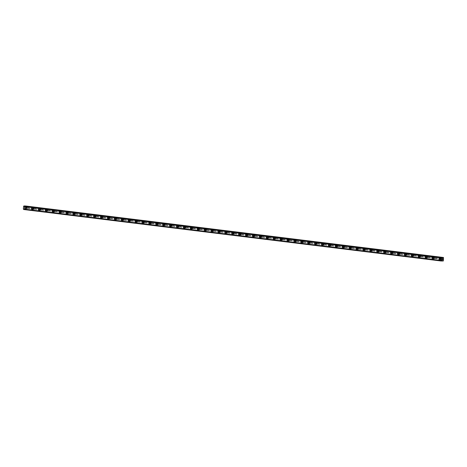 <?xml version="1.0" encoding="UTF-8"?>
<svg xmlns="http://www.w3.org/2000/svg" width="467" height="467" viewBox="0 0 467 467"><rect width="100%" height="100%" fill="white"/><g stroke="black" fill="none" stroke-linecap="round" stroke-linejoin="round"><path stroke-width="0.35" stroke-dasharray="2.33 1.75" d="M27.174 207.593L27.074 207.669A0.543 0.403 -89.3 0 0 27.039 208.159L27.127 208.247A0.543 0.403 -89.3 0 0 27.769 208.323L27.757 208.247A0.543 0.403 -89.3 0 0 27.792 207.757L27.816 207.669A0.543 0.403 -89.3 0 0 27.174 207.593L25.767 207.418L25.714 205.959M26.07 208.486A0.543 0.403 -89.3 0 0 26.117 207.395A0.543 0.403 -89.3 0 0 26.07 208.486M25.183 207.074L25.183 207.074A0.858 0.636 90.7 0 1 25.16 208.784L25.16 208.784M34.079 208.445L33.98 208.521A0.543 0.403 -89.3 0 0 33.945 209.012L34.033 209.099A0.543 0.403 -89.3 0 0 34.675 209.175L34.663 209.099A0.543 0.403 -89.3 0 0 34.698 208.609L34.721 208.521A0.543 0.403 -89.3 0 0 34.079 208.445L27.816 207.669M32.976 209.339A0.543 0.403 -89.3 0 0 33.023 208.247A0.543 0.403 -89.3 0 0 32.976 209.339M32.089 207.926L32.089 207.926A0.858 0.636 90.7 0 1 32.065 209.636L32.065 209.636M40.985 209.298L40.886 209.374A0.543 0.403 -89.3 0 0 40.851 209.864L40.933 209.952A0.543 0.403 -89.3 0 0 41.581 210.027L41.569 209.952A0.543 0.403 -89.3 0 0 41.604 209.461L41.627 209.374A0.543 0.403 -89.3 0 0 40.985 209.298L34.721 208.521M39.882 210.191A0.543 0.403 -89.3 0 0 39.928 209.099A0.543 0.403 -89.3 0 0 39.882 210.191M38.994 208.778L38.994 208.778A0.858 0.636 90.7 0 1 38.971 210.489L38.971 210.489M47.891 210.144L47.792 210.226A0.543 0.403 -89.3 0 0 47.757 210.716L47.838 210.798A0.543 0.403 -89.3 0 0 48.486 210.88L48.475 210.804A0.543 0.403 -89.3 0 0 48.51 210.313L48.533 210.226A0.543 0.403 -89.3 0 0 47.891 210.144L41.627 209.374M46.788 211.037A0.543 0.403 -89.3 0 0 46.834 209.952A0.543 0.403 -89.3 0 0 46.788 211.037M45.9 209.63L45.9 209.63A0.858 0.636 90.7 0 1 45.877 211.341L45.877 211.341M54.797 210.996L54.697 211.072A0.543 0.403 -89.3 0 0 54.662 211.569L54.744 211.65A0.543 0.403 -89.3 0 0 55.392 211.732L55.38 211.656A0.543 0.403 -89.3 0 0 55.415 211.166L55.439 211.078A0.543 0.403 -89.3 0 0 54.797 210.996L48.533 210.226M53.693 211.89A0.543 0.403 -89.3 0 0 53.74 210.804A0.543 0.403 -89.3 0 0 53.693 211.89M52.806 210.477L52.806 210.477A0.858 0.636 90.7 0 1 52.783 212.193L52.783 212.193M61.702 211.849L61.603 211.925A0.543 0.403 -89.3 0 0 61.568 212.415L61.65 212.503A0.543 0.403 -89.3 0 0 62.298 212.584L62.286 212.508A0.543 0.403 -89.3 0 0 62.321 212.018L62.344 211.93A0.543 0.403 -89.3 0 0 61.702 211.849L55.439 211.078M60.599 212.742A0.543 0.403 -89.3 0 0 60.646 211.656A0.543 0.403 -89.3 0 0 60.599 212.742M59.712 211.329L59.712 211.329A0.858 0.636 90.7 0 1 59.688 213.045L59.688 213.045M68.608 212.701L68.509 212.777A0.543 0.403 -89.3 0 0 68.474 213.267L68.556 213.355A0.543 0.403 -89.3 0 0 69.204 213.437L69.192 213.361A0.543 0.403 -89.3 0 0 69.227 212.864L69.25 212.783A0.543 0.403 -89.3 0 0 68.608 212.701L62.344 211.93M67.505 213.594A0.543 0.403 -89.3 0 0 67.552 212.508A0.543 0.403 -89.3 0 0 67.505 213.594M66.618 212.181L66.618 212.181A0.858 0.636 90.7 0 1 66.594 213.898L66.594 213.898M75.514 213.553L75.415 213.629A0.543 0.403 -89.3 0 0 75.38 214.12L75.461 214.207A0.543 0.403 -89.3 0 0 76.109 214.289L76.098 214.207A0.543 0.403 -89.3 0 0 76.133 213.717L76.156 213.635A0.543 0.403 -89.3 0 0 75.514 213.553L69.25 212.783M74.411 214.446A0.543 0.403 -89.3 0 0 74.457 213.361A0.543 0.403 -89.3 0 0 74.411 214.446M73.523 213.034L73.523 213.034A0.858 0.636 90.7 0 1 73.5 214.75L73.5 214.75M82.42 214.406L82.32 214.481A0.543 0.403 -89.3 0 0 82.285 214.972L82.367 215.059A0.543 0.403 -89.3 0 0 83.015 215.141L83.003 215.059A0.543 0.403 -89.3 0 0 83.038 214.569L83.062 214.487A0.543 0.403 -89.3 0 0 82.42 214.406L76.156 213.635M81.316 215.299A0.543 0.403 -89.3 0 0 81.363 214.213A0.543 0.403 -89.3 0 0 81.316 215.299M80.429 213.886L80.429 213.886A0.858 0.636 90.7 0 1 80.406 215.602L80.406 215.602M89.325 215.258L89.226 215.334A0.543 0.403 -89.3 0 0 89.191 215.824L89.273 215.912A0.543 0.403 -89.3 0 0 89.921 215.993L89.909 215.912A0.543 0.403 -89.3 0 0 89.944 215.421L89.968 215.34A0.543 0.403 -89.3 0 0 89.325 215.258L83.062 214.487M88.222 216.151A0.543 0.403 -89.3 0 0 88.269 215.059A0.543 0.403 -89.3 0 0 88.222 216.151M87.335 214.738L87.335 214.738A0.858 0.636 90.7 0 1 87.311 216.454L87.311 216.454M96.231 216.11L96.132 216.186A0.543 0.403 -89.3 0 0 96.097 216.676L96.179 216.764A0.543 0.403 -89.3 0 0 96.827 216.846L96.815 216.764A0.543 0.403 -89.3 0 0 96.85 216.274L96.873 216.192A0.543 0.403 -89.3 0 0 96.231 216.11L89.968 215.34M95.128 217.003A0.543 0.403 -89.3 0 0 95.175 215.912A0.543 0.403 -89.3 0 0 95.128 217.003M94.241 215.591L94.241 215.591A0.858 0.636 90.7 0 1 94.217 217.307L94.217 217.307M103.137 216.962L103.038 217.038A0.543 0.403 -89.3 0 0 102.997 217.529L103.084 217.616A0.543 0.403 -89.3 0 0 103.732 217.692L103.721 217.616A0.543 0.403 -89.3 0 0 103.756 217.126L103.779 217.038A0.543 0.403 -89.3 0 0 103.137 216.962L96.873 216.192M102.034 217.855A0.543 0.403 -89.3 0 0 102.08 216.764A0.543 0.403 -89.3 0 0 102.034 217.855M101.146 216.443L101.146 216.443A0.858 0.636 90.7 0 1 101.123 218.159L101.123 218.159M110.043 217.815L109.943 217.891A0.543 0.403 -89.3 0 0 109.903 218.381L109.99 218.468A0.543 0.403 -89.3 0 0 110.638 218.544L110.626 218.468A0.543 0.403 -89.3 0 0 110.661 217.978L110.685 217.891A0.543 0.403 -89.3 0 0 110.043 217.815L103.779 217.038M108.939 218.708A0.543 0.403 -89.3 0 0 108.986 217.616A0.543 0.403 -89.3 0 0 108.939 218.708M108.052 217.295L108.052 217.295A0.858 0.636 90.7 0 1 108.029 219.011L108.029 219.011M116.948 218.667L116.849 218.743A0.543 0.403 -89.3 0 0 116.808 219.233L116.896 219.321A0.543 0.403 -89.3 0 0 117.544 219.397L117.532 219.321A0.543 0.403 -89.3 0 0 117.567 218.83L117.591 218.743A0.543 0.403 -89.3 0 0 116.948 218.667L110.685 217.891M115.845 219.56A0.543 0.403 -89.3 0 0 115.892 218.468A0.543 0.403 -89.3 0 0 115.845 219.56M114.958 218.147L114.958 218.147A0.858 0.636 90.7 0 1 114.935 219.858L114.935 219.858M123.854 219.519L123.755 219.595A0.543 0.403 -89.3 0 0 123.714 220.085L123.802 220.173A0.543 0.403 -89.3 0 0 124.45 220.249L124.438 220.173A0.543 0.403 -89.3 0 0 124.473 219.683L124.496 219.595A0.543 0.403 -89.3 0 0 123.854 219.519L117.591 218.743M122.751 220.412A0.543 0.403 -89.3 0 0 122.798 219.321A0.543 0.403 -89.3 0 0 122.751 220.412M121.864 219L121.864 219A0.858 0.636 90.7 0 1 121.84 220.71L121.84 220.71M130.76 220.371L130.661 220.447A0.543 0.403 -89.3 0 0 130.62 220.938L130.707 221.025A0.543 0.403 -89.3 0 0 131.35 221.101L131.344 221.025A0.543 0.403 -89.3 0 0 131.379 220.535L131.402 220.447A0.543 0.403 -89.3 0 0 130.76 220.371L124.496 219.595M129.657 221.265A0.543 0.403 -89.3 0 0 129.703 220.173A0.543 0.403 -89.3 0 0 129.657 221.265M128.769 219.852L128.769 219.852A0.858 0.636 90.7 0 1 128.746 221.562L128.746 221.562M137.66 221.218L137.567 221.3A0.543 0.403 -89.3 0 0 137.526 221.79L137.613 221.878A0.543 0.403 -89.3 0 0 138.255 221.953L138.25 221.878A0.543 0.403 -89.3 0 0 138.285 221.387L138.308 221.3A0.543 0.403 -89.3 0 0 137.66 221.218L131.402 220.447M136.562 222.111A0.543 0.403 -89.3 0 0 136.609 221.025A0.543 0.403 -89.3 0 0 136.562 222.111M135.675 220.704L135.675 220.704A0.858 0.636 90.7 0 1 135.652 222.415L135.652 222.415M144.566 222.07L144.472 222.146A0.543 0.403 -89.3 0 0 144.431 222.642L144.519 222.724A0.543 0.403 -89.3 0 0 145.161 222.806L145.155 222.73A0.543 0.403 -89.3 0 0 145.19 222.239L145.214 222.152A0.543 0.403 -89.3 0 0 144.566 222.07L138.308 221.3M143.468 222.963A0.543 0.403 -89.3 0 0 143.515 221.878A0.543 0.403 -89.3 0 0 143.468 222.963M142.581 221.551L142.575 221.551A0.858 0.636 90.7 0 1 142.558 223.267L142.558 223.267M151.471 222.922L151.378 222.998A0.543 0.403 -89.3 0 0 151.337 223.489L151.425 223.576A0.543 0.403 -89.3 0 0 152.067 223.658L152.061 223.582A0.543 0.403 -89.3 0 0 152.096 223.092L152.119 223.004A0.543 0.403 -89.3 0 0 151.471 222.922L145.214 222.152M150.374 223.816A0.543 0.403 -89.3 0 0 150.421 222.73A0.543 0.403 -89.3 0 0 150.374 223.816M149.481 222.403L149.487 222.403A0.858 0.636 90.7 0 1 149.463 224.119L149.463 224.119M158.377 223.775L158.284 223.851A0.543 0.403 -89.3 0 0 158.243 224.341L158.331 224.429A0.543 0.403 -89.3 0 0 158.973 224.51L158.967 224.434A0.543 0.403 -89.3 0 0 159.002 223.944L159.025 223.856A0.543 0.403 -89.3 0 0 158.377 223.775L152.119 223.004M157.28 224.668A0.543 0.403 -89.3 0 0 157.326 223.582A0.543 0.403 -89.3 0 0 157.28 224.668M156.392 223.255L156.387 223.255A0.858 0.636 90.7 0 1 156.369 224.971L156.369 224.971M165.283 224.627L165.19 224.703A0.543 0.403 -89.3 0 0 165.149 225.193L165.236 225.281A0.543 0.403 -89.3 0 0 165.878 225.363L165.867 225.281A0.543 0.403 -89.3 0 0 165.908 224.79L165.931 224.709A0.543 0.403 -89.3 0 0 165.283 224.627L159.025 223.856M164.186 225.52A0.543 0.403 -89.3 0 0 164.232 224.434A0.543 0.403 -89.3 0 0 164.186 225.52M163.298 224.107L163.292 224.107A0.858 0.636 90.7 0 1 163.275 225.824L163.275 225.824M172.189 225.479L172.095 225.555A0.543 0.403 -89.3 0 0 172.054 226.046L172.142 226.133A0.543 0.403 -89.3 0 0 172.784 226.215L172.772 226.133A0.543 0.403 -89.3 0 0 172.813 225.643L172.837 225.561A0.543 0.403 -89.3 0 0 172.189 225.479L165.931 224.709M171.091 226.372A0.543 0.403 -89.3 0 0 171.138 225.287A0.543 0.403 -89.3 0 0 171.091 226.372M170.204 224.96L170.198 224.96A0.858 0.636 90.7 0 1 170.181 226.676L170.181 226.676M179.095 226.332L178.995 226.407A0.543 0.403 -89.3 0 0 178.96 226.898L179.048 226.985A0.543 0.403 -89.3 0 0 179.69 227.067L179.678 226.985A0.543 0.403 -89.3 0 0 179.719 226.495L179.742 226.413A0.543 0.403 -89.3 0 0 179.095 226.332L172.837 225.561M177.997 227.225A0.543 0.403 -89.3 0 0 178.044 226.139A0.543 0.403 -89.3 0 0 177.997 227.225M177.11 225.812L177.104 225.812A0.858 0.636 90.7 0 1 177.086 227.528L177.086 227.528M186 227.184L185.901 227.26A0.543 0.403 -89.3 0 0 185.866 227.75L185.954 227.838A0.543 0.403 -89.3 0 0 186.596 227.919L186.584 227.838A0.543 0.403 -89.3 0 0 186.625 227.347L186.648 227.266A0.543 0.403 -89.3 0 0 186 227.184L179.742 226.413M184.903 228.077A0.543 0.403 -89.3 0 0 184.95 226.985A0.543 0.403 -89.3 0 0 184.903 228.077M184.01 226.664L184.016 226.664A0.858 0.636 90.7 0 1 183.992 228.381L183.992 228.381M192.906 228.036L192.807 228.112A0.543 0.403 -89.3 0 0 192.772 228.602L192.859 228.69A0.543 0.403 -89.3 0 0 193.501 228.766L193.49 228.69A0.543 0.403 -89.3 0 0 193.531 228.2L193.554 228.112A0.543 0.403 -89.3 0 0 192.906 228.036L186.648 227.266M191.809 228.929A0.543 0.403 -89.3 0 0 191.855 227.838A0.543 0.403 -89.3 0 0 191.809 228.929M190.921 227.517L190.915 227.517A0.858 0.636 90.7 0 1 190.898 229.233L190.898 229.233M199.812 228.888L199.713 228.964A0.543 0.403 -89.3 0 0 199.678 229.455L199.765 229.542A0.543 0.403 -89.3 0 0 200.407 229.618L200.396 229.542A0.543 0.403 -89.3 0 0 200.436 229.052L200.46 228.964A0.543 0.403 -89.3 0 0 199.812 228.888L193.554 228.112M198.714 229.782A0.543 0.403 -89.3 0 0 198.761 228.69A0.543 0.403 -89.3 0 0 198.714 229.782M197.827 228.369L197.821 228.369A0.858 0.636 90.7 0 1 197.804 230.085L197.804 230.085M206.718 229.741L206.618 229.817A0.543 0.403 -89.3 0 0 206.583 230.307L206.671 230.394A0.543 0.403 -89.3 0 0 207.313 230.47L207.301 230.394A0.543 0.403 -89.3 0 0 207.342 229.904L207.366 229.817A0.543 0.403 -89.3 0 0 206.718 229.741L200.46 228.964M205.62 230.634A0.543 0.403 -89.3 0 0 205.667 229.542A0.543 0.403 -89.3 0 0 205.62 230.634M204.733 229.221L204.727 229.221A0.858 0.636 90.7 0 1 204.709 230.937L204.709 230.937M213.623 230.593L213.524 230.669A0.543 0.403 -89.3 0 0 213.489 231.159L213.577 231.247A0.543 0.403 -89.3 0 0 214.219 231.323L214.207 231.247A0.543 0.403 -89.3 0 0 214.248 230.756L214.271 230.669A0.543 0.403 -89.3 0 0 213.623 230.593L207.366 229.817M212.526 231.486A0.543 0.403 -89.3 0 0 212.573 230.394A0.543 0.403 -89.3 0 0 212.526 231.486M211.639 230.073L211.633 230.073A0.858 0.636 90.7 0 1 211.615 231.784L211.615 231.784M220.529 231.445L220.43 231.521A0.543 0.403 -89.3 0 0 220.395 232.011L220.482 232.099A0.543 0.403 -89.3 0 0 221.125 232.175L221.113 232.099A0.543 0.403 -89.3 0 0 221.154 231.609L221.177 231.521A0.543 0.403 -89.3 0 0 220.529 231.445L214.271 230.669M219.432 232.338A0.543 0.403 -89.3 0 0 219.478 231.247A0.543 0.403 -89.3 0 0 219.432 232.338M218.538 230.926L218.538 230.926A0.858 0.636 90.7 0 1 218.521 232.636L218.521 232.636M227.435 232.292L227.336 232.373A0.543 0.403 -89.3 0 0 227.301 232.864L227.388 232.951A0.543 0.403 -89.3 0 0 228.03 233.027L228.019 232.951A0.543 0.403 -89.3 0 0 228.059 232.461L228.077 232.373A0.543 0.403 -89.3 0 0 227.435 232.292L221.177 231.521M226.337 233.185A0.543 0.403 -89.3 0 0 226.384 232.099A0.543 0.403 -89.3 0 0 226.337 233.185M225.444 231.778L225.444 231.778A0.858 0.636 90.7 0 1 225.427 233.488L225.427 233.488M234.341 233.144L234.241 233.22A0.543 0.403 -89.3 0 0 234.206 233.716L234.294 233.798A0.543 0.403 -89.3 0 0 234.936 233.879L234.924 233.804A0.543 0.403 -89.3 0 0 234.959 233.313L234.983 233.226A0.543 0.403 -89.3 0 0 234.341 233.144L228.077 232.373M233.243 234.037A0.543 0.403 -89.3 0 0 233.29 232.951A0.543 0.403 -89.3 0 0 233.243 234.037M232.35 232.63L232.35 232.63A0.858 0.636 90.7 0 1 232.333 234.341L232.333 234.341M241.246 233.996L241.147 234.072A0.543 0.403 -89.3 0 0 241.112 234.562L241.2 234.65A0.543 0.403 -89.3 0 0 241.842 234.732L241.83 234.656A0.543 0.403 -89.3 0 0 241.865 234.165L241.888 234.078A0.543 0.403 -89.3 0 0 241.246 233.996L234.983 233.226M240.149 234.889A0.543 0.403 -89.3 0 0 240.196 233.804A0.543 0.403 -89.3 0 0 240.149 234.889M239.256 233.477L239.256 233.477A0.858 0.636 90.7 0 1 239.238 235.193L239.238 235.193M248.152 234.848L248.053 234.924A0.543 0.403 -89.3 0 0 248.018 235.415L248.105 235.502A0.543 0.403 -89.3 0 0 248.748 235.584L248.736 235.508A0.543 0.403 -89.3 0 0 248.771 235.018L248.794 234.93A0.543 0.403 -89.3 0 0 248.152 234.848L241.888 234.078M247.055 235.742A0.543 0.403 -89.3 0 0 247.101 234.656A0.543 0.403 -89.3 0 0 247.055 235.742M246.162 234.329L246.162 234.329A0.858 0.636 90.7 0 1 246.144 236.045L246.144 236.045M255.058 235.701L254.959 235.777A0.543 0.403 -89.3 0 0 254.924 236.267L255.011 236.355A0.543 0.403 -89.3 0 0 255.653 236.436L255.642 236.36A0.543 0.403 -89.3 0 0 255.677 235.864L255.7 235.782A0.543 0.403 -89.3 0 0 255.058 235.701L248.794 234.93M253.96 236.594A0.543 0.403 -89.3 0 0 254.007 235.508A0.543 0.403 -89.3 0 0 253.96 236.594M253.067 235.181L253.067 235.181A0.858 0.636 90.7 0 1 253.05 236.897L253.05 236.897M261.964 236.553L261.864 236.629A0.543 0.403 -89.3 0 0 261.829 237.119L261.917 237.207A0.543 0.403 -89.3 0 0 262.559 237.289L262.547 237.207A0.543 0.403 -89.3 0 0 262.582 236.716L262.606 236.635A0.543 0.403 -89.3 0 0 261.964 236.553L255.7 235.782M260.866 237.446A0.543 0.403 -89.3 0 0 260.913 236.36A0.543 0.403 -89.3 0 0 260.866 237.446M259.973 236.033L259.973 236.033A0.858 0.636 90.7 0 1 259.956 237.75L259.956 237.75M268.869 237.405L268.77 237.481A0.543 0.403 -89.3 0 0 268.735 237.972L268.823 238.059A0.543 0.403 -89.3 0 0 269.465 238.141L269.453 238.059A0.543 0.403 -89.3 0 0 269.488 237.569L269.512 237.487A0.543 0.403 -89.3 0 0 268.869 237.405L262.606 236.635M267.772 238.298A0.543 0.403 -89.3 0 0 267.819 237.213A0.543 0.403 -89.3 0 0 267.772 238.298M266.879 236.886L266.879 236.886A0.858 0.636 90.7 0 1 266.861 238.602L266.861 238.602M275.775 238.258L275.676 238.333A0.543 0.403 -89.3 0 0 275.641 238.824L275.728 238.911A0.543 0.403 -89.3 0 0 276.371 238.993L276.359 238.911A0.543 0.403 -89.3 0 0 276.394 238.421L276.417 238.339A0.543 0.403 -89.3 0 0 275.775 238.258L269.512 237.487M274.678 239.151A0.543 0.403 -89.3 0 0 274.724 238.059A0.543 0.403 -89.3 0 0 274.678 239.151M273.785 237.738L273.785 237.738A0.858 0.636 90.7 0 1 273.767 239.454L273.767 239.454M282.681 239.11L282.582 239.186A0.543 0.403 -89.3 0 0 282.547 239.676L282.634 239.764A0.543 0.403 -89.3 0 0 283.276 239.845L283.265 239.764A0.543 0.403 -89.3 0 0 283.3 239.273L283.323 239.186A0.543 0.403 -89.3 0 0 282.681 239.11L276.417 238.339M281.583 240.003A0.543 0.403 -89.3 0 0 281.63 238.911A0.543 0.403 -89.3 0 0 281.583 240.003M280.69 238.59L280.69 238.59A0.858 0.636 90.7 0 1 280.673 240.307L280.673 240.307M289.587 239.962L289.487 240.038A0.543 0.403 -89.3 0 0 289.452 240.528L289.54 240.616A0.543 0.403 -89.3 0 0 290.182 240.692L290.17 240.616A0.543 0.403 -89.3 0 0 290.205 240.126L290.229 240.038A0.543 0.403 -89.3 0 0 289.587 239.962L283.323 239.186M288.489 240.855A0.543 0.403 -89.3 0 0 288.536 239.764A0.543 0.403 -89.3 0 0 288.489 240.855M287.596 239.443L287.596 239.443A0.858 0.636 90.7 0 1 287.579 241.159L287.579 241.159M296.492 240.814L296.393 240.89A0.543 0.403 -89.3 0 0 296.358 241.381L296.446 241.468A0.543 0.403 -89.3 0 0 297.088 241.544L297.076 241.468A0.543 0.403 -89.3 0 0 297.111 240.978L297.135 240.89A0.543 0.403 -89.3 0 0 296.492 240.814L290.229 240.038M295.395 241.708A0.543 0.403 -89.3 0 0 295.442 240.616A0.543 0.403 -89.3 0 0 295.395 241.708M294.502 240.295L294.502 240.295A0.858 0.636 90.7 0 1 294.484 242.011L294.479 242.011M303.398 241.667L303.299 241.743A0.543 0.403 -89.3 0 0 303.264 242.233L303.352 242.32A0.543 0.403 -89.3 0 0 303.994 242.396L303.982 242.32A0.543 0.403 -89.3 0 0 304.017 241.83L304.04 241.743A0.543 0.403 -89.3 0 0 303.398 241.667L297.135 240.89M302.301 242.56A0.543 0.403 -89.3 0 0 302.347 241.468A0.543 0.403 -89.3 0 0 302.301 242.56M301.408 241.147L301.408 241.147A0.858 0.636 90.7 0 1 301.39 242.858L301.384 242.858M310.304 242.519L310.205 242.595A0.543 0.403 -89.3 0 0 310.17 243.085L310.257 243.173A0.543 0.403 -89.3 0 0 310.899 243.249L310.888 243.173A0.543 0.403 -89.3 0 0 310.923 242.682L310.946 242.595A0.543 0.403 -89.3 0 0 310.304 242.519L304.04 241.743M309.207 243.412A0.543 0.403 -89.3 0 0 309.253 242.32A0.543 0.403 -89.3 0 0 309.207 243.412M308.313 241.999L308.313 241.999A0.858 0.636 90.7 0 1 308.296 243.71L308.29 243.71M317.21 243.371L317.111 243.447A0.543 0.403 -89.3 0 0 317.075 243.937L317.163 244.025A0.543 0.403 -89.3 0 0 317.805 244.101L317.793 244.025A0.543 0.403 -89.3 0 0 317.829 243.535L317.852 243.447A0.543 0.403 -89.3 0 0 317.21 243.371L310.946 242.595M316.112 244.264A0.543 0.403 -89.3 0 0 316.159 243.173A0.543 0.403 -89.3 0 0 316.112 244.264M315.219 242.852L315.219 242.852A0.858 0.636 90.7 0 1 315.202 244.562L315.196 244.562M324.116 244.218L324.016 244.299A0.543 0.403 -89.3 0 0 323.981 244.79L324.069 244.871A0.543 0.403 -89.3 0 0 324.711 244.953L324.699 244.877A0.543 0.403 -89.3 0 0 324.734 244.387L324.758 244.299A0.543 0.403 -89.3 0 0 324.116 244.218L317.852 243.447M323.018 245.111A0.543 0.403 -89.3 0 0 323.065 244.025A0.543 0.403 -89.3 0 0 323.018 245.111M322.125 243.704L322.125 243.704A0.858 0.636 90.7 0 1 322.107 245.414L322.102 245.414M331.021 245.07L330.922 245.146A0.543 0.403 -89.3 0 0 330.887 245.636L330.975 245.724A0.543 0.403 -89.3 0 0 331.617 245.805L331.605 245.73A0.543 0.403 -89.3 0 0 331.64 245.239L331.663 245.152A0.543 0.403 -89.3 0 0 331.021 245.07L324.758 244.299M329.918 245.963A0.543 0.403 -89.3 0 0 329.965 244.877A0.543 0.403 -89.3 0 0 329.918 245.963M329.031 244.55L329.031 244.55A0.858 0.636 90.7 0 1 329.013 246.267L329.007 246.267M337.927 245.922L337.828 245.998A0.543 0.403 -89.3 0 0 337.793 246.488L337.88 246.576A0.543 0.403 -89.3 0 0 338.522 246.658L338.511 246.582A0.543 0.403 -89.3 0 0 338.546 246.091L338.569 246.004A0.543 0.403 -89.3 0 0 337.927 245.922L331.663 245.152M336.824 246.815A0.543 0.403 -89.3 0 0 336.87 245.73A0.543 0.403 -89.3 0 0 336.824 246.815M335.936 245.403L335.936 245.403A0.858 0.636 90.7 0 1 335.919 247.119L335.913 247.119M344.833 246.774L344.734 246.85A0.543 0.403 -89.3 0 0 344.699 247.341L344.786 247.428A0.543 0.403 -89.3 0 0 345.428 247.51L345.417 247.434A0.543 0.403 -89.3 0 0 345.452 246.938L345.475 246.856A0.543 0.403 -89.3 0 0 344.833 246.774L338.569 246.004M343.73 247.668A0.543 0.403 -89.3 0 0 343.776 246.582A0.543 0.403 -89.3 0 0 343.73 247.668M342.842 246.255L342.842 246.255A0.858 0.636 90.7 0 1 342.825 247.971L342.819 247.971M351.739 247.627L351.639 247.703A0.543 0.403 -89.3 0 0 351.604 248.193L351.692 248.281A0.543 0.403 -89.3 0 0 352.334 248.362L352.322 248.281A0.543 0.403 -89.3 0 0 352.357 247.79L352.381 247.708A0.543 0.403 -89.3 0 0 351.739 247.627L345.475 246.856M350.635 248.52A0.543 0.403 -89.3 0 0 350.682 247.434A0.543 0.403 -89.3 0 0 350.635 248.52M349.748 247.107L349.748 247.107A0.858 0.636 90.7 0 1 349.73 248.823L349.725 248.823M358.644 248.479L358.545 248.555A0.543 0.403 -89.3 0 0 358.51 249.045L358.598 249.133A0.543 0.403 -89.3 0 0 359.24 249.215L359.228 249.133A0.543 0.403 -89.3 0 0 359.263 248.642L359.286 248.561A0.543 0.403 -89.3 0 0 358.644 248.479L352.381 247.708M357.541 249.372A0.543 0.403 -89.3 0 0 357.588 248.286A0.543 0.403 -89.3 0 0 357.541 249.372M356.654 247.959L356.654 247.959A0.858 0.636 90.7 0 1 356.636 249.676L356.63 249.676M365.55 249.331L365.451 249.407A0.543 0.403 -89.3 0 0 365.416 249.898L365.503 249.985A0.543 0.403 -89.3 0 0 366.146 250.067L366.134 249.985A0.543 0.403 -89.3 0 0 366.169 249.495L366.192 249.413A0.543 0.403 -89.3 0 0 365.55 249.331L359.286 248.561M364.447 250.224A0.543 0.403 -89.3 0 0 364.493 249.133A0.543 0.403 -89.3 0 0 364.447 250.224M363.559 248.812L363.559 248.812A0.858 0.636 90.7 0 1 363.542 250.528L363.536 250.528M372.456 250.184L372.357 250.259A0.543 0.403 -89.3 0 0 372.322 250.75L372.409 250.837A0.543 0.403 -89.3 0 0 373.051 250.919L373.04 250.837A0.543 0.403 -89.3 0 0 373.075 250.347L373.098 250.265A0.543 0.403 -89.3 0 0 372.456 250.184L366.192 249.413M371.353 251.077A0.543 0.403 -89.3 0 0 371.399 249.985A0.543 0.403 -89.3 0 0 371.353 251.077M370.465 249.664L370.465 249.664A0.858 0.636 90.7 0 1 370.442 251.38L370.442 251.38M379.362 251.036L379.262 251.112A0.543 0.403 -89.3 0 0 379.227 251.602L379.315 251.69A0.543 0.403 -89.3 0 0 379.957 251.766L379.945 251.69A0.543 0.403 -89.3 0 0 379.98 251.199L380.004 251.112A0.543 0.403 -89.3 0 0 379.362 251.036L373.098 250.265M378.258 251.929A0.543 0.403 -89.3 0 0 378.305 250.837A0.543 0.403 -89.3 0 0 378.258 251.929M377.371 250.516L377.371 250.516A0.858 0.636 90.7 0 1 377.348 252.233L377.348 252.233M386.267 251.888L386.168 251.964A0.543 0.403 -89.3 0 0 386.133 252.454L386.221 252.542A0.543 0.403 -89.3 0 0 386.863 252.618L386.851 252.542A0.543 0.403 -89.3 0 0 386.886 252.052L386.909 251.964A0.543 0.403 -89.3 0 0 386.267 251.888L380.004 251.112M385.164 252.781A0.543 0.403 -89.3 0 0 385.211 251.69A0.543 0.403 -89.3 0 0 385.164 252.781M384.277 251.369L384.277 251.369A0.858 0.636 90.7 0 1 384.253 253.085L384.253 253.085M393.173 252.74L393.074 252.816A0.543 0.403 -89.3 0 0 393.039 253.307L393.126 253.394A0.543 0.403 -89.3 0 0 393.769 253.47L393.757 253.394A0.543 0.403 -89.3 0 0 393.792 252.904L393.815 252.816A0.543 0.403 -89.3 0 0 393.173 252.74L386.909 251.964M392.07 253.634A0.543 0.403 -89.3 0 0 392.117 252.542A0.543 0.403 -89.3 0 0 392.07 253.634M391.183 252.221L391.183 252.221A0.858 0.636 90.7 0 1 391.159 253.931L391.159 253.931M400.079 253.593L399.98 253.669A0.543 0.403 -89.3 0 0 399.945 254.159L400.032 254.246A0.543 0.403 -89.3 0 0 400.674 254.322L400.663 254.246A0.543 0.403 -89.3 0 0 400.698 253.756L400.721 253.669A0.543 0.403 -89.3 0 0 400.079 253.593L393.815 252.816M398.976 254.486A0.543 0.403 -89.3 0 0 399.022 253.394A0.543 0.403 -89.3 0 0 398.976 254.486M398.088 253.073L398.088 253.073A0.858 0.636 90.7 0 1 398.065 254.784L398.065 254.784M406.985 254.445L406.885 254.521A0.543 0.403 -89.3 0 0 406.85 255.011L406.938 255.099A0.543 0.403 -89.3 0 0 407.58 255.175L407.568 255.099A0.543 0.403 -89.3 0 0 407.603 254.608L407.627 254.521A0.543 0.403 -89.3 0 0 406.985 254.445L400.721 253.669M405.881 255.338A0.543 0.403 -89.3 0 0 405.928 254.246A0.543 0.403 -89.3 0 0 405.881 255.338M404.994 253.925L404.994 253.925A0.858 0.636 90.7 0 1 404.971 255.636L404.971 255.636M413.89 255.291L413.791 255.373A0.543 0.403 -89.3 0 0 413.756 255.863L413.844 255.945A0.543 0.403 -89.3 0 0 414.486 256.027L414.474 255.951A0.543 0.403 -89.3 0 0 414.509 255.461L414.533 255.373A0.543 0.403 -89.3 0 0 413.89 255.291L407.627 254.521M412.787 256.185A0.543 0.403 -89.3 0 0 412.834 255.099A0.543 0.403 -89.3 0 0 412.787 256.185M411.9 254.778L411.9 254.778A0.858 0.636 90.7 0 1 411.876 256.488L411.876 256.488M420.796 256.144L420.697 256.22A0.543 0.403 -89.3 0 0 420.662 256.716L420.749 256.797A0.543 0.403 -89.3 0 0 421.392 256.879L421.38 256.803A0.543 0.403 -89.3 0 0 421.415 256.313L421.438 256.225A0.543 0.403 -89.3 0 0 420.796 256.144L414.533 255.373M419.693 257.037A0.543 0.403 -89.3 0 0 419.74 255.951A0.543 0.403 -89.3 0 0 419.693 257.037M418.806 255.624L418.806 255.624A0.858 0.636 90.7 0 1 418.782 257.34L418.782 257.34M427.702 256.996L427.603 257.072A0.543 0.403 -89.3 0 0 427.568 257.562L427.655 257.65A0.543 0.403 -89.3 0 0 428.297 257.731L428.286 257.656A0.543 0.403 -89.3 0 0 428.321 257.165L428.344 257.078A0.543 0.403 -89.3 0 0 427.702 256.996L421.438 256.225M426.599 257.889A0.543 0.403 -89.3 0 0 426.645 256.803A0.543 0.403 -89.3 0 0 426.599 257.889M425.711 256.476L425.711 256.476A0.858 0.636 90.7 0 1 425.688 258.193L425.688 258.193M434.608 257.848L434.508 257.924A0.543 0.403 -89.3 0 0 434.473 258.414L434.561 258.502A0.543 0.403 -89.3 0 0 435.203 258.584L435.191 258.508A0.543 0.403 -89.3 0 0 435.226 258.012L435.25 257.93A0.543 0.403 -89.3 0 0 434.608 257.848L428.344 257.078M433.504 258.741A0.543 0.403 -89.3 0 0 433.551 257.656A0.543 0.403 -89.3 0 0 433.504 258.741M432.617 257.329L432.617 257.329A0.858 0.636 90.7 0 1 432.594 259.045L432.594 259.045M441.77 259.611A0.543 0.403 -89.3 0 0 442.109 259.436L442.097 259.354A0.543 0.403 -89.3 0 0 442.132 258.864L442.156 258.782A0.543 0.403 -89.3 0 0 441.513 258.7L441.414 258.776A0.543 0.403 -89.3 0 0 441.379 259.267L441.467 259.354A0.543 0.403 -89.3 0 0 441.77 259.611M440.41 259.594A0.543 0.403 -89.3 0 0 440.457 258.508A0.543 0.403 -89.3 0 0 440.41 259.594M439.523 258.181L439.523 258.181A0.858 0.636 90.7 0 1 439.5 259.897L439.5 259.897M440.387 259.903A0.858 0.636 -89.3 0 0 440.463 258.193A0.858 0.636 -89.3 0 0 440.387 259.903M439.546 259.897A0.858 0.636 -89.3 0 0 439.616 258.181A0.858 0.636 -89.3 0 0 439.546 259.897M433.481 259.051A0.858 0.636 -89.3 0 0 433.557 257.34A0.858 0.636 -89.3 0 0 433.481 259.051M432.64 259.045A0.858 0.636 -89.3 0 0 432.711 257.335A0.858 0.636 -89.3 0 0 432.64 259.045M426.575 258.198A0.858 0.636 -89.3 0 0 426.651 256.488A0.858 0.636 -89.3 0 0 426.575 258.198M425.735 258.193A0.858 0.636 -89.3 0 0 425.805 256.482A0.858 0.636 -89.3 0 0 425.735 258.193M419.67 257.352A0.858 0.636 -89.3 0 0 419.745 255.636A0.858 0.636 -89.3 0 0 419.67 257.352M418.829 257.34A0.858 0.636 -89.3 0 0 418.899 255.63A0.858 0.636 -89.3 0 0 418.829 257.34M412.764 256.5A0.858 0.636 -89.3 0 0 412.84 254.789A0.858 0.636 -89.3 0 0 412.764 256.5M411.923 256.488A0.858 0.636 -89.3 0 0 411.993 254.778A0.858 0.636 -89.3 0 0 411.923 256.488M405.858 255.647A0.858 0.636 -89.3 0 0 405.934 253.937A0.858 0.636 -89.3 0 0 405.858 255.647M405.017 255.636A0.858 0.636 -89.3 0 0 405.087 253.925A0.858 0.636 -89.3 0 0 405.017 255.636M398.952 254.795A0.858 0.636 -89.3 0 0 399.028 253.085A0.858 0.636 -89.3 0 0 398.952 254.795M398.112 254.784A0.858 0.636 -89.3 0 0 398.182 253.073A0.858 0.636 -89.3 0 0 398.112 254.784M392.046 253.943A0.858 0.636 -89.3 0 0 392.122 252.233A0.858 0.636 -89.3 0 0 392.046 253.943M391.206 253.931A0.858 0.636 -89.3 0 0 391.276 252.221A0.858 0.636 -89.3 0 0 391.206 253.931M385.141 253.091A0.858 0.636 -89.3 0 0 385.217 251.38A0.858 0.636 -89.3 0 0 385.141 253.091M384.3 253.079A0.858 0.636 -89.3 0 0 384.37 251.369A0.858 0.636 -89.3 0 0 384.3 253.079M378.235 252.238A0.858 0.636 -89.3 0 0 378.311 250.528A0.858 0.636 -89.3 0 0 378.235 252.238M377.394 252.227A0.858 0.636 -89.3 0 0 377.464 250.516A0.858 0.636 -89.3 0 0 377.394 252.227M371.329 251.386A0.858 0.636 -89.3 0 0 371.405 249.676A0.858 0.636 -89.3 0 0 371.329 251.386M370.489 251.374A0.858 0.636 -89.3 0 0 370.559 249.664A0.858 0.636 -89.3 0 0 370.489 251.374M364.429 250.534A0.858 0.636 -89.3 0 0 364.499 248.823A0.858 0.636 -89.3 0 0 364.429 250.534M363.583 250.522A0.858 0.636 -89.3 0 0 363.653 248.812A0.858 0.636 -89.3 0 0 363.583 250.522M357.524 249.682A0.858 0.636 -89.3 0 0 357.594 247.971A0.858 0.636 -89.3 0 0 357.524 249.682M356.677 249.67A0.858 0.636 -89.3 0 0 356.747 247.959A0.858 0.636 -89.3 0 0 356.677 249.67M350.618 248.829A0.858 0.636 -89.3 0 0 350.688 247.119A0.858 0.636 -89.3 0 0 350.618 248.829M349.771 248.823A0.858 0.636 -89.3 0 0 349.841 247.107A0.858 0.636 -89.3 0 0 349.771 248.823M343.712 247.977A0.858 0.636 -89.3 0 0 343.782 246.267A0.858 0.636 -89.3 0 0 343.712 247.977M342.866 247.971A0.858 0.636 -89.3 0 0 342.936 246.261A0.858 0.636 -89.3 0 0 342.866 247.971M336.806 247.125A0.858 0.636 -89.3 0 0 336.876 245.414A0.858 0.636 -89.3 0 0 336.806 247.125M335.96 247.119A0.858 0.636 -89.3 0 0 336.03 245.408A0.858 0.636 -89.3 0 0 335.96 247.119M329.9 246.278A0.858 0.636 -89.3 0 0 329.971 244.562A0.858 0.636 -89.3 0 0 329.9 246.278M329.054 246.267A0.858 0.636 -89.3 0 0 329.124 244.556A0.858 0.636 -89.3 0 0 329.054 246.267M322.995 245.426A0.858 0.636 -89.3 0 0 323.065 243.716A0.858 0.636 -89.3 0 0 322.995 245.426M322.148 245.414A0.858 0.636 -89.3 0 0 322.218 243.704A0.858 0.636 -89.3 0 0 322.148 245.414M316.089 244.574A0.858 0.636 -89.3 0 0 316.159 242.863A0.858 0.636 -89.3 0 0 316.089 244.574M315.243 244.562A0.858 0.636 -89.3 0 0 315.313 242.852A0.858 0.636 -89.3 0 0 315.243 244.562M309.183 243.721A0.858 0.636 -89.3 0 0 309.253 242.011A0.858 0.636 -89.3 0 0 309.183 243.721M308.337 243.71A0.858 0.636 -89.3 0 0 308.407 241.999A0.858 0.636 -89.3 0 0 308.337 243.71M302.277 242.869A0.858 0.636 -89.3 0 0 302.347 241.159A0.858 0.636 -89.3 0 0 302.277 242.869M301.431 242.858A0.858 0.636 -89.3 0 0 301.501 241.147A0.858 0.636 -89.3 0 0 301.431 242.858M295.372 242.017A0.858 0.636 -89.3 0 0 295.442 240.307A0.858 0.636 -89.3 0 0 295.372 242.017M294.525 242.005A0.858 0.636 -89.3 0 0 294.595 240.295A0.858 0.636 -89.3 0 0 294.525 242.005M288.466 241.165A0.858 0.636 -89.3 0 0 288.536 239.454A0.858 0.636 -89.3 0 0 288.466 241.165M287.619 241.153A0.858 0.636 -89.3 0 0 287.69 239.443A0.858 0.636 -89.3 0 0 287.619 241.153M281.56 240.312A0.858 0.636 -89.3 0 0 281.63 238.602A0.858 0.636 -89.3 0 0 281.56 240.312M280.714 240.301A0.858 0.636 -89.3 0 0 280.784 238.59A0.858 0.636 -89.3 0 0 280.714 240.301M274.654 239.46A0.858 0.636 -89.3 0 0 274.724 237.75A0.858 0.636 -89.3 0 0 274.654 239.46M273.808 239.448A0.858 0.636 -89.3 0 0 273.878 237.738A0.858 0.636 -89.3 0 0 273.808 239.448M267.749 238.608A0.858 0.636 -89.3 0 0 267.819 236.897A0.858 0.636 -89.3 0 0 267.749 238.608M266.902 238.596A0.858 0.636 -89.3 0 0 266.972 236.886A0.858 0.636 -89.3 0 0 266.902 238.596M260.843 237.756A0.858 0.636 -89.3 0 0 260.913 236.045A0.858 0.636 -89.3 0 0 260.843 237.756M259.996 237.744A0.858 0.636 -89.3 0 0 260.072 236.033A0.858 0.636 -89.3 0 0 259.996 237.744M253.937 236.903A0.858 0.636 -89.3 0 0 254.007 235.193A0.858 0.636 -89.3 0 0 253.937 236.903M253.091 236.897A0.858 0.636 -89.3 0 0 253.167 235.181A0.858 0.636 -89.3 0 0 253.091 236.897M247.031 236.051A0.858 0.636 -89.3 0 0 247.101 234.341A0.858 0.636 -89.3 0 0 247.031 236.051M246.185 236.045A0.858 0.636 -89.3 0 0 246.261 234.335A0.858 0.636 -89.3 0 0 246.185 236.045M240.126 235.205A0.858 0.636 -89.3 0 0 240.196 233.488A0.858 0.636 -89.3 0 0 240.126 235.205M239.279 235.193A0.858 0.636 -89.3 0 0 239.355 233.482A0.858 0.636 -89.3 0 0 239.279 235.193M233.22 234.352A0.858 0.636 -89.3 0 0 233.29 232.642A0.858 0.636 -89.3 0 0 233.22 234.352M232.373 234.341A0.858 0.636 -89.3 0 0 232.449 232.63A0.858 0.636 -89.3 0 0 232.373 234.341M226.314 233.5A0.858 0.636 -89.3 0 0 226.384 231.79A0.858 0.636 -89.3 0 0 226.314 233.5M225.468 233.488A0.858 0.636 -89.3 0 0 225.543 231.778A0.858 0.636 -89.3 0 0 225.468 233.488M219.408 232.648A0.858 0.636 -89.3 0 0 219.478 230.937A0.858 0.636 -89.3 0 0 219.408 232.648M218.562 232.636A0.858 0.636 -89.3 0 0 218.638 230.926A0.858 0.636 -89.3 0 0 218.562 232.636M212.503 231.795A0.858 0.636 -89.3 0 0 212.573 230.085A0.858 0.636 -89.3 0 0 212.503 231.795M211.656 231.784A0.858 0.636 -89.3 0 0 211.732 230.073A0.858 0.636 -89.3 0 0 211.656 231.784M205.597 230.943A0.858 0.636 -89.3 0 0 205.667 229.233A0.858 0.636 -89.3 0 0 205.597 230.943M204.75 230.931A0.858 0.636 -89.3 0 0 204.826 229.221A0.858 0.636 -89.3 0 0 204.75 230.931M198.691 230.091A0.858 0.636 -89.3 0 0 198.761 228.381A0.858 0.636 -89.3 0 0 198.691 230.091M197.845 230.079A0.858 0.636 -89.3 0 0 197.92 228.369A0.858 0.636 -89.3 0 0 197.845 230.079M191.785 229.239A0.858 0.636 -89.3 0 0 191.855 227.528A0.858 0.636 -89.3 0 0 191.785 229.239M190.939 229.227A0.858 0.636 -89.3 0 0 191.015 227.517A0.858 0.636 -89.3 0 0 190.939 229.227M184.879 228.386A0.858 0.636 -89.3 0 0 184.95 226.676A0.858 0.636 -89.3 0 0 184.879 228.386M184.033 228.375A0.858 0.636 -89.3 0 0 184.109 226.664A0.858 0.636 -89.3 0 0 184.033 228.375M177.974 227.534A0.858 0.636 -89.3 0 0 178.05 225.824A0.858 0.636 -89.3 0 0 177.974 227.534M177.127 227.522A0.858 0.636 -89.3 0 0 177.203 225.812A0.858 0.636 -89.3 0 0 177.127 227.522M171.068 226.682A0.858 0.636 -89.3 0 0 171.144 224.971A0.858 0.636 -89.3 0 0 171.068 226.682M170.222 226.67A0.858 0.636 -89.3 0 0 170.297 224.96A0.858 0.636 -89.3 0 0 170.222 226.67M164.162 225.83A0.858 0.636 -89.3 0 0 164.238 224.119A0.858 0.636 -89.3 0 0 164.162 225.83M163.316 225.824A0.858 0.636 -89.3 0 0 163.392 224.107A0.858 0.636 -89.3 0 0 163.316 225.824M157.256 224.977A0.858 0.636 -89.3 0 0 157.332 223.267A0.858 0.636 -89.3 0 0 157.256 224.977M156.41 224.971A0.858 0.636 -89.3 0 0 156.486 223.261A0.858 0.636 -89.3 0 0 156.41 224.971M150.351 224.125A0.858 0.636 -89.3 0 0 150.427 222.415A0.858 0.636 -89.3 0 0 150.351 224.125M149.504 224.119A0.858 0.636 -89.3 0 0 149.58 222.409A0.858 0.636 -89.3 0 0 149.504 224.119M143.445 223.279A0.858 0.636 -89.3 0 0 143.521 221.562A0.858 0.636 -89.3 0 0 143.445 223.279M142.598 223.267A0.858 0.636 -89.3 0 0 142.674 221.556A0.858 0.636 -89.3 0 0 142.598 223.267M136.539 222.426A0.858 0.636 -89.3 0 0 136.615 220.716A0.858 0.636 -89.3 0 0 136.539 222.426M135.693 222.415A0.858 0.636 -89.3 0 0 135.769 220.704A0.858 0.636 -89.3 0 0 135.693 222.415M129.633 221.574A0.858 0.636 -89.3 0 0 129.709 219.864A0.858 0.636 -89.3 0 0 129.633 221.574M128.787 221.562A0.858 0.636 -89.3 0 0 128.863 219.852A0.858 0.636 -89.3 0 0 128.787 221.562M122.728 220.722A0.858 0.636 -89.3 0 0 122.803 219.011A0.858 0.636 -89.3 0 0 122.728 220.722M121.881 220.71A0.858 0.636 -89.3 0 0 121.957 219A0.858 0.636 -89.3 0 0 121.881 220.71M115.822 219.869A0.858 0.636 -89.3 0 0 115.898 218.159A0.858 0.636 -89.3 0 0 115.822 219.869M114.975 219.858A0.858 0.636 -89.3 0 0 115.051 218.147A0.858 0.636 -89.3 0 0 114.975 219.858M108.916 219.017A0.858 0.636 -89.3 0 0 108.992 217.307A0.858 0.636 -89.3 0 0 108.916 219.017M108.07 219.005A0.858 0.636 -89.3 0 0 108.146 217.295A0.858 0.636 -89.3 0 0 108.07 219.005M102.01 218.165A0.858 0.636 -89.3 0 0 102.086 216.454A0.858 0.636 -89.3 0 0 102.01 218.165M101.164 218.153A0.858 0.636 -89.3 0 0 101.24 216.443A0.858 0.636 -89.3 0 0 101.164 218.153M95.105 217.313A0.858 0.636 -89.3 0 0 95.18 215.602A0.858 0.636 -89.3 0 0 95.105 217.313M94.258 217.301A0.858 0.636 -89.3 0 0 94.334 215.591A0.858 0.636 -89.3 0 0 94.258 217.301M88.199 216.46A0.858 0.636 -89.3 0 0 88.275 214.75A0.858 0.636 -89.3 0 0 88.199 216.46M87.352 216.449A0.858 0.636 -89.3 0 0 87.428 214.738A0.858 0.636 -89.3 0 0 87.352 216.449M81.293 215.608A0.858 0.636 -89.3 0 0 81.369 213.898A0.858 0.636 -89.3 0 0 81.293 215.608M80.447 215.596A0.858 0.636 -89.3 0 0 80.522 213.886A0.858 0.636 -89.3 0 0 80.447 215.596M74.387 214.756A0.858 0.636 -89.3 0 0 74.463 213.045A0.858 0.636 -89.3 0 0 74.387 214.756M73.541 214.75A0.858 0.636 -89.3 0 0 73.617 213.034A0.858 0.636 -89.3 0 0 73.541 214.75M67.481 213.904A0.858 0.636 -89.3 0 0 67.557 212.193A0.858 0.636 -89.3 0 0 67.481 213.904M66.635 213.898A0.858 0.636 -89.3 0 0 66.711 212.187A0.858 0.636 -89.3 0 0 66.635 213.898M60.576 213.051A0.858 0.636 -89.3 0 0 60.652 211.341A0.858 0.636 -89.3 0 0 60.576 213.051M59.729 213.045A0.858 0.636 -89.3 0 0 59.805 211.335A0.858 0.636 -89.3 0 0 59.729 213.045M53.67 212.205A0.858 0.636 -89.3 0 0 53.746 210.489A0.858 0.636 -89.3 0 0 53.67 212.205M52.824 212.193A0.858 0.636 -89.3 0 0 52.899 210.483A0.858 0.636 -89.3 0 0 52.824 212.193M46.764 211.353A0.858 0.636 -89.3 0 0 46.84 209.642A0.858 0.636 -89.3 0 0 46.764 211.353M45.918 211.341A0.858 0.636 -89.3 0 0 45.994 209.63A0.858 0.636 -89.3 0 0 45.918 211.341M39.858 210.5A0.858 0.636 -89.3 0 0 39.934 208.79A0.858 0.636 -89.3 0 0 39.858 210.5M39.012 210.489A0.858 0.636 -89.3 0 0 39.088 208.778A0.858 0.636 -89.3 0 0 39.012 210.489M32.953 209.648A0.858 0.636 -89.3 0 0 33.029 207.938A0.858 0.636 -89.3 0 0 32.953 209.648M32.106 209.636A0.858 0.636 -89.3 0 0 32.182 207.926A0.858 0.636 -89.3 0 0 32.106 209.636M26.047 208.796A0.858 0.636 -89.3 0 0 26.123 207.085A0.858 0.636 -89.3 0 0 26.047 208.796M25.206 208.784A0.858 0.636 -89.3 0 0 25.276 207.074A0.858 0.636 -89.3 0 0 25.206 208.784M442.547 259.728L442.605 259.383M442.185 259.378L442.126 259.763M442.261 259.109L442.337 258.724M442.366 258.8L442.623 259.156M24.436 207.272L24.407 207.617L24.436 207.272M24.821 207.278L24.798 207.622L24.827 207.278M24.827 207.622L24.856 207.231L24.407 207.225L24.377 207.617L24.407 207.225L24.856 207.231L24.827 207.622M24.342 208.084L24.792 208.095L24.342 208.089M24.792 208.095L24.407 208.048L24.792 208.095M23.665 209.508L24.588 208.959L25.451 209.525L25.767 207.418M25.13 206.07L24.459 206.502L24.08 205.941M441.513 258.7L435.25 257.93M443.65 257.731L25.854 206.198M443.562 258.952L442.156 258.782M441.414 258.776L435.226 258.012M441.379 259.267L435.191 258.508M441.467 259.354L435.203 258.584M434.508 257.924L428.321 257.165M434.473 258.414L428.286 257.656M434.561 258.502L428.297 257.731M427.603 257.072L421.415 256.313M427.568 257.562L421.38 256.803M427.655 257.65L421.392 256.879M420.697 256.22L414.509 255.461M420.662 256.716L414.474 255.951M420.749 256.797L414.486 256.027M413.791 255.373L407.603 254.608M413.756 255.863L407.568 255.099M413.844 255.945L407.58 255.175M406.885 254.521L400.698 253.756M406.85 255.011L400.663 254.246M406.938 255.099L400.674 254.322M399.98 253.669L393.792 252.904M399.945 254.159L393.757 253.394M400.032 254.246L393.769 253.47M393.074 252.816L386.886 252.052M393.039 253.307L386.851 252.542M393.126 253.394L386.863 252.618M386.168 251.964L379.98 251.199M386.133 252.454L379.945 251.69M386.221 252.542L379.957 251.766M379.262 251.112L373.075 250.347M379.227 251.602L373.04 250.837M379.315 251.69L373.051 250.919M372.357 250.259L366.169 249.495M372.322 250.75L366.134 249.985M372.409 250.837L366.146 250.067M365.451 249.407L359.263 248.642M365.416 249.898L359.228 249.133M365.503 249.985L359.24 249.215M358.545 248.555L352.357 247.79M358.51 249.045L352.322 248.281M358.598 249.133L352.334 248.362M351.639 247.703L345.452 246.938M351.604 248.193L345.417 247.434M351.692 248.281L345.428 247.51M344.734 246.85L338.546 246.091M344.699 247.341L338.511 246.582M344.786 247.428L338.522 246.658M337.828 245.998L331.64 245.239M337.793 246.488L331.605 245.73M337.88 246.576L331.617 245.805M330.922 245.146L324.734 244.387M330.887 245.636L324.699 244.877M330.975 245.724L324.711 244.953M324.016 244.299L317.829 243.535M323.981 244.79L317.793 244.025M324.069 244.871L317.805 244.101M317.111 243.447L310.923 242.682M317.075 243.937L310.888 243.173M317.163 244.025L310.899 243.249M310.205 242.595L304.017 241.83M310.17 243.085L303.982 242.32M310.257 243.173L303.994 242.396M303.299 241.743L297.111 240.978M303.264 242.233L297.076 241.468M303.352 242.32L297.088 241.544M296.393 240.89L290.205 240.126M296.358 241.381L290.17 240.616M296.446 241.468L290.182 240.692M289.487 240.038L283.3 239.273M289.452 240.528L283.265 239.764M289.54 240.616L283.276 239.845M282.582 239.186L276.394 238.421M282.547 239.676L276.359 238.911M282.634 239.764L276.371 238.993M275.676 238.333L269.488 237.569M275.641 238.824L269.453 238.059M275.728 238.911L269.465 238.141M268.77 237.481L262.582 236.716M268.735 237.972L262.547 237.207M268.823 238.059L262.559 237.289M261.864 236.629L255.677 235.864M261.829 237.119L255.642 236.36M261.917 237.207L255.653 236.436M254.959 235.777L248.771 235.018M254.924 236.267L248.736 235.508M255.011 236.355L248.748 235.584M248.053 234.924L241.865 234.165M248.018 235.415L241.83 234.656M248.105 235.502L241.842 234.732M241.147 234.072L234.959 233.313M241.112 234.562L234.924 233.804M241.2 234.65L234.936 233.879M234.241 233.22L228.059 232.461M234.206 233.716L228.019 232.951M234.294 233.798L228.03 233.027M227.336 232.373L221.154 231.609M227.301 232.864L221.113 232.099M227.388 232.951L221.125 232.175M220.43 231.521L214.248 230.756M220.395 232.011L214.207 231.247M220.482 232.099L214.219 231.323M213.524 230.669L207.342 229.904M213.489 231.159L207.301 230.394M213.577 231.247L207.313 230.47M206.618 229.817L200.436 229.052M206.583 230.307L200.396 229.542M206.671 230.394L200.407 229.618M199.713 228.964L193.531 228.2M199.678 229.455L193.49 228.69M199.765 229.542L193.501 228.766M192.807 228.112L186.625 227.347M192.772 228.602L186.584 227.838M192.859 228.69L186.596 227.919M185.901 227.26L179.719 226.495M185.866 227.75L179.678 226.985M185.954 227.838L179.69 227.067M178.995 226.407L172.813 225.643M178.96 226.898L172.772 226.133M179.048 226.985L172.784 226.215M172.095 225.555L165.908 224.79M172.054 226.046L165.867 225.281M172.142 226.133L165.878 225.363M165.19 224.703L159.002 223.944M165.149 225.193L158.967 224.434M165.236 225.281L158.973 224.51M158.284 223.851L152.096 223.092M158.243 224.341L152.061 223.582M158.331 224.429L152.067 223.658M151.378 222.998L145.19 222.239M151.337 223.489L145.155 222.73M151.425 223.576L145.161 222.806M144.472 222.146L138.285 221.387M144.431 222.642L138.25 221.878M144.519 222.724L138.255 221.953M137.567 221.3L131.379 220.535M137.526 221.79L131.344 221.025M137.613 221.878L131.35 221.101M130.661 220.447L124.473 219.683M130.62 220.938L124.438 220.173M130.707 221.025L124.45 220.249M123.755 219.595L117.567 218.83M123.714 220.085L117.532 219.321M123.802 220.173L117.544 219.397M116.849 218.743L110.661 217.978M116.808 219.233L110.626 218.468M116.896 219.321L110.638 218.544M109.943 217.891L103.756 217.126M109.903 218.381L103.721 217.616M109.99 218.468L103.732 217.692M103.038 217.038L96.85 216.274M102.997 217.529L96.815 216.764M103.084 217.616L96.827 216.846M96.132 216.186L89.944 215.421M96.097 216.676L89.909 215.912M96.179 216.764L89.921 215.993M89.226 215.334L83.038 214.569M89.191 215.824L83.003 215.059M89.273 215.912L83.015 215.141M82.32 214.481L76.133 213.717M82.285 214.972L76.098 214.207M82.367 215.059L76.109 214.289M75.415 213.629L69.227 212.864M75.38 214.12L69.192 213.361M75.461 214.207L69.204 213.437M68.509 212.777L62.321 212.018M68.474 213.267L62.286 212.508M68.556 213.355L62.298 212.584M61.603 211.925L55.415 211.166M61.568 212.415L55.38 211.656M61.65 212.503L55.392 211.732M54.697 211.072L48.51 210.313M54.662 211.569L48.475 210.804M54.744 211.65L48.486 210.88M47.792 210.226L41.604 209.461M47.757 210.716L41.569 209.952M47.838 210.798L41.581 210.027M40.886 209.374L34.698 208.609M40.851 209.864L34.663 209.099M40.933 209.952L34.675 209.175M33.98 208.521L27.792 207.757M33.945 209.012L27.757 208.247M34.033 209.099L27.769 208.323M27.074 207.669L25.708 207.5M27.039 208.159L25.667 207.99M27.127 208.247L25.72 208.072M442.121 257.877L24.325 206.338M442.097 257.842L24.307 206.309M441.887 260.679L24.097 209.146M441.916 260.65L24.121 209.111M443.247 261.065L25.451 209.525M443.422 260.831L25.632 209.292M443.51 259.605L442.109 259.436M443.463 259.524L442.097 259.354M443.498 259.033L442.132 258.864M442.156 257.936L24.833 206.461M24.395 206.455L442.185 257.988L24.757 206.502M442.243 258.035L24.465 206.502L442.249 258.035M441.928 257.556L24.132 206.023M441.916 257.521L24.126 205.982M441.905 257.498L24.109 205.959M441.607 261.041L23.811 209.508M441.642 261.024L23.852 209.485M441.659 261L23.87 209.461M441.677 260.96L23.887 209.426M441.998 260.539L24.208 209M442.074 260.493L24.284 208.959M442.372 260.498L24.576 208.959L442.377 260.498M442.056 260.493L24.646 209.006M441.7 260.884L24.932 209.479M24.99 209.52L441.689 260.925L25.002 209.52M27.465 208.504L26.105 208.486M34.371 209.356L33.011 209.339M41.277 210.208L39.917 210.191M48.183 211.061L46.823 211.043M55.088 211.913L53.728 211.895M61.994 212.765L60.634 212.748M68.894 213.612L67.54 213.6M75.8 214.464L74.446 214.452M82.706 215.316L81.351 215.299M89.611 216.168L88.257 216.151M96.517 217.021L95.163 217.003M103.423 217.873L102.069 217.855M110.329 218.725L108.974 218.708M117.235 219.578L115.88 219.56M124.14 220.43L122.786 220.412M131.046 221.282L129.692 221.265M137.952 222.134L136.597 222.117M144.858 222.987L143.503 222.969M151.763 223.839L150.409 223.821M158.669 224.691L157.315 224.674M165.575 225.538L164.221 225.526M172.481 226.39L171.126 226.372M179.386 227.242L178.032 227.225M186.292 228.094L184.938 228.077M193.198 228.947L191.844 228.929M200.104 229.799L198.744 229.782M207.009 230.651L205.649 230.634M213.915 231.504L212.555 231.486M220.821 232.356L219.461 232.338M227.727 233.208L226.367 233.191M234.632 234.06L233.272 234.043M241.538 234.913L240.178 234.895M248.444 235.765L247.084 235.747M255.35 236.611L253.99 236.6M262.256 237.464L260.895 237.446M269.161 238.316L267.801 238.298M276.067 239.168L274.707 239.151M282.973 240.02L281.613 240.003M289.879 240.873L288.518 240.855M296.784 241.725L295.424 241.708M303.69 242.577L302.33 242.56M310.596 243.43L309.236 243.412M317.502 244.282L316.141 244.264M324.407 245.134L323.047 245.117M331.313 245.986L329.953 245.969M338.219 246.839L336.859 246.821M345.125 247.685L343.765 247.673M352.03 248.537L350.67 248.526M358.936 249.39L357.576 249.372M365.842 250.242L364.482 250.224M372.748 251.094L371.388 251.077M379.653 251.947L378.293 251.929M386.559 252.799L385.199 252.781M393.465 253.651L392.105 253.634M400.371 254.503L399.011 254.486M407.277 255.356L405.916 255.338M414.182 256.208L412.822 256.19M421.088 257.06L419.728 257.043M427.994 257.912L426.634 257.895M434.9 258.759L433.539 258.747M441.805 259.611L440.445 259.599M440.439 259.909L439.593 259.897M433.534 259.057L432.687 259.045M426.628 258.204L425.781 258.193M419.722 257.352L418.876 257.34M412.816 256.5L411.976 256.488M405.911 255.647L405.07 255.642M399.005 254.795L398.164 254.789M392.099 253.943L391.258 253.937M385.193 253.096L384.353 253.085M378.288 252.244L377.447 252.233M371.382 251.392L370.541 251.38M364.476 250.54L363.635 250.528M357.57 249.687L356.73 249.676M350.664 248.835L349.824 248.823M343.759 247.983L342.918 247.971M336.853 247.131L336.012 247.119M329.953 246.278L329.107 246.267M323.047 245.426L322.201 245.414M316.141 244.574L315.295 244.568M309.236 243.721L308.389 243.716M302.33 242.869L301.484 242.863M295.424 242.023L294.578 242.011M288.518 241.17L287.672 241.159M281.613 240.318L280.766 240.307M274.707 239.466L273.86 239.454M267.801 238.614L266.955 238.602M260.895 237.761L260.049 237.75M253.99 236.909L253.143 236.897M247.084 236.057L246.237 236.045M240.178 235.205L239.332 235.193M233.272 234.352L232.426 234.341M226.367 233.5L225.52 233.488M219.461 232.648L218.614 232.642M212.555 231.795L211.709 231.79M205.649 230.943L204.803 230.937M198.744 230.097L197.897 230.085M191.838 229.244L190.991 229.233M184.932 228.392L184.086 228.381M178.026 227.54L177.18 227.528M171.12 226.688L170.274 226.676M164.215 225.835L163.368 225.824M157.309 224.983L156.463 224.971M150.403 224.131L149.557 224.119M143.497 223.279L142.651 223.267M136.592 222.426L135.745 222.415M129.686 221.574L128.839 221.568M122.78 220.722L121.934 220.716M115.874 219.869L115.028 219.864M108.969 219.023L108.122 219.011M102.063 218.171L101.216 218.159M95.157 217.318L94.311 217.307M88.251 216.466L87.405 216.454M81.346 215.614L80.499 215.602M74.44 214.762L73.593 214.75M67.534 213.909L66.688 213.898M60.628 213.057L59.782 213.045M53.723 212.205L52.876 212.193M46.817 211.353L45.97 211.341M39.911 210.5L39.065 210.494M33.005 209.648L32.159 209.642M26.099 208.796L25.253 208.79M26.123 207.085L25.276 207.074M33.029 207.938L32.182 207.926M39.934 208.79L39.088 208.778M46.84 209.642L45.994 209.63M53.746 210.489L52.899 210.483M60.652 211.341L59.805 211.335M67.557 212.193L66.711 212.187M74.463 213.045L73.617 213.034M81.369 213.898L80.522 213.886M88.275 214.75L87.428 214.738M95.18 215.602L94.334 215.591M102.086 216.454L101.24 216.443M108.992 217.307L108.146 217.295M115.898 218.159L115.051 218.147M122.803 219.011L121.957 219M129.709 219.864L128.863 219.852M136.615 220.716L135.769 220.704M143.521 221.562L142.674 221.556M150.427 222.415L149.58 222.409M157.332 223.267L156.486 223.261M164.238 224.119L163.392 224.107M171.144 224.971L170.297 224.96M178.05 225.824L177.203 225.812M184.95 226.676L184.109 226.664M191.855 227.528L191.015 227.517M198.761 228.381L197.92 228.369M205.667 229.233L204.826 229.221M212.573 230.085L211.732 230.073M219.478 230.937L218.638 230.926M226.384 231.79L225.543 231.778M233.29 232.642L232.449 232.63M240.196 233.488L239.355 233.482M247.101 234.341L246.261 234.335M254.007 235.193L253.167 235.181M260.913 236.045L260.072 236.033M267.819 236.897L266.972 236.886M274.724 237.75L273.878 237.738M281.63 238.602L280.784 238.59M288.536 239.454L287.69 239.443M295.442 240.307L294.595 240.295M302.347 241.159L301.501 241.147M309.253 242.011L308.407 241.999M316.159 242.863L315.313 242.852M323.065 243.716L322.218 243.704M329.971 244.562L329.124 244.556M336.876 245.414L336.03 245.408M343.782 246.267L342.936 246.261M350.688 247.119L349.841 247.107M357.594 247.971L356.747 247.959M364.499 248.823L363.653 248.812M371.405 249.676L370.559 249.664M378.311 250.528L377.464 250.516M385.217 251.38L384.37 251.369M392.122 252.233L391.276 252.221M399.028 253.085L398.182 253.073M405.934 253.937L405.087 253.925M412.84 254.789L411.993 254.778M419.745 255.636L418.899 255.63M426.651 256.488L425.805 256.482M433.557 257.34L432.711 257.335M440.463 258.193L439.616 258.181M441.817 258.525L440.457 258.508M434.911 257.673L433.551 257.656M428.006 256.821L426.645 256.803M421.1 255.969L419.74 255.951M414.194 255.116L412.834 255.099M407.288 254.264L405.928 254.246M400.382 253.412L399.022 253.394M393.477 252.559L392.117 252.542M386.571 251.707L385.211 251.69M379.665 250.855L378.305 250.837M372.759 250.003L371.399 249.985M365.854 249.15L364.493 249.133M358.948 248.298L357.588 248.286M352.042 247.452L350.682 247.434M345.136 246.599L343.776 246.582M338.231 245.747L336.87 245.73M331.325 244.895L329.965 244.877M324.419 244.043L323.065 244.025M317.513 243.19L316.159 243.173M310.608 242.338L309.253 242.32M303.702 241.486L302.347 241.468M296.796 240.633L295.442 240.616M289.89 239.781L288.536 239.764M282.984 238.929L281.63 238.911M276.079 238.077L274.724 238.059M269.173 237.224L267.819 237.213M262.267 236.372L260.913 236.36M255.361 235.526L254.007 235.508M248.456 234.673L247.101 234.656M241.55 233.821L240.196 233.804M234.644 232.969L233.29 232.951M227.738 232.117L226.384 232.099M220.833 231.264L219.478 231.247M213.927 230.412L212.573 230.394M207.021 229.56L205.667 229.542M200.115 228.707L198.761 228.69M193.215 227.855L191.855 227.838M186.31 227.003L184.95 226.985M179.404 226.151L178.044 226.139M172.498 225.298L171.138 225.287M165.592 224.452L164.232 224.434M158.687 223.6L157.326 223.582M151.781 222.747L150.421 222.73M144.875 221.895L143.515 221.878M137.969 221.043L136.609 221.025M131.064 220.19L129.703 220.173M124.158 219.338L122.798 219.321M117.252 218.486L115.892 218.468M110.346 217.634L108.986 217.616M103.44 216.781L102.08 216.764M96.535 215.929L95.175 215.912M89.629 215.077L88.269 215.059M82.723 214.225L81.363 214.213M75.817 213.378L74.457 213.361M68.912 212.526L67.552 212.508M62.006 211.674L60.646 211.656M55.1 210.821L53.74 210.804M48.194 209.969L46.834 209.952M41.289 209.117L39.928 209.099M34.383 208.264L33.023 208.247M27.477 207.412L26.117 207.395"/><path stroke-width="0.7" d="M25.16 208.784A0.858 0.636 90.7 0 1 25.236 207.074A0.858 0.636 90.7 0 1 25.107 208.784A0.858 0.636 90.7 0 1 25.183 207.074M32.065 209.636A0.858 0.636 90.7 0 1 32.141 207.926A0.858 0.636 90.7 0 1 32.013 209.636A0.858 0.636 90.7 0 1 32.089 207.926M38.971 210.489A0.858 0.636 90.7 0 1 39.047 208.778A0.858 0.636 90.7 0 1 38.919 210.489A0.858 0.636 90.7 0 1 38.994 208.778M45.877 211.341A0.858 0.636 90.7 0 1 45.953 209.63A0.858 0.636 90.7 0 1 45.824 211.341A0.858 0.636 90.7 0 1 45.9 209.63M52.783 212.193A0.858 0.636 90.7 0 1 52.859 210.483A0.858 0.636 90.7 0 1 52.73 212.193A0.858 0.636 90.7 0 1 52.806 210.477M59.688 213.045A0.858 0.636 90.7 0 1 59.764 211.335A0.858 0.636 90.7 0 1 59.636 213.04A0.858 0.636 90.7 0 1 59.712 211.329M66.594 213.898A0.858 0.636 90.7 0 1 66.67 212.187A0.858 0.636 90.7 0 1 66.542 213.892A0.858 0.636 90.7 0 1 66.618 212.181M73.5 214.75A0.858 0.636 90.7 0 1 73.576 213.04A0.858 0.636 90.7 0 1 73.447 214.744A0.858 0.636 90.7 0 1 73.523 213.034M80.406 215.602A0.858 0.636 90.7 0 1 80.482 213.892A0.858 0.636 90.7 0 1 80.353 215.596A0.858 0.636 90.7 0 1 80.429 213.886M87.311 216.454A0.858 0.636 90.7 0 1 87.387 214.744A0.858 0.636 90.7 0 1 87.259 216.449A0.858 0.636 90.7 0 1 87.335 214.738M94.217 217.307A0.858 0.636 90.7 0 1 94.293 215.596A0.858 0.636 90.7 0 1 94.165 217.301A0.858 0.636 90.7 0 1 94.241 215.591M101.123 218.159A0.858 0.636 90.7 0 1 101.199 216.449A0.858 0.636 90.7 0 1 101.07 218.153A0.858 0.636 90.7 0 1 101.146 216.443M108.029 219.011A0.858 0.636 90.7 0 1 108.099 217.295A0.858 0.636 90.7 0 1 107.976 219.005A0.858 0.636 90.7 0 1 108.052 217.295M114.935 219.858A0.858 0.636 90.7 0 1 115.005 218.147A0.858 0.636 90.7 0 1 114.882 219.858A0.858 0.636 90.7 0 1 114.958 218.147M121.84 220.71A0.858 0.636 90.7 0 1 121.91 219A0.858 0.636 90.7 0 1 121.788 220.71A0.858 0.636 90.7 0 1 121.864 219M128.746 221.562A0.858 0.636 90.7 0 1 128.816 219.852A0.858 0.636 90.7 0 1 128.694 221.562A0.858 0.636 90.7 0 1 128.769 219.852M135.652 222.415A0.858 0.636 90.7 0 1 135.722 220.704A0.858 0.636 90.7 0 1 135.599 222.415A0.858 0.636 90.7 0 1 135.675 220.704M142.558 223.267A0.858 0.636 90.7 0 1 142.628 221.556A0.858 0.636 90.7 0 1 142.505 223.267A0.858 0.636 90.7 0 1 142.575 221.551M149.463 224.119A0.858 0.636 90.7 0 1 149.533 222.409A0.858 0.636 90.7 0 1 149.411 224.119A0.858 0.636 90.7 0 1 149.487 222.403M156.369 224.971A0.858 0.636 90.7 0 1 156.439 223.261A0.858 0.636 90.7 0 1 156.317 224.966A0.858 0.636 90.7 0 1 156.387 223.255M163.275 225.824A0.858 0.636 90.7 0 1 163.345 224.113A0.858 0.636 90.7 0 1 163.222 225.818A0.858 0.636 90.7 0 1 163.292 224.107M170.181 226.676A0.858 0.636 90.7 0 1 170.251 224.966A0.858 0.636 90.7 0 1 170.128 226.67A0.858 0.636 90.7 0 1 170.198 224.96M177.086 227.528A0.858 0.636 90.7 0 1 177.156 225.818A0.858 0.636 90.7 0 1 177.034 227.522A0.858 0.636 90.7 0 1 177.104 225.812M183.992 228.381A0.858 0.636 90.7 0 1 184.062 226.67A0.858 0.636 90.7 0 1 183.94 228.375A0.858 0.636 90.7 0 1 184.016 226.664M190.898 229.233A0.858 0.636 90.7 0 1 190.968 227.522A0.858 0.636 90.7 0 1 190.845 229.227A0.858 0.636 90.7 0 1 190.915 227.517M197.804 230.085A0.858 0.636 90.7 0 1 197.874 228.369A0.858 0.636 90.7 0 1 197.751 230.079A0.858 0.636 90.7 0 1 197.821 228.369M204.709 230.937A0.858 0.636 90.7 0 1 204.78 229.221A0.858 0.636 90.7 0 1 204.657 230.931A0.858 0.636 90.7 0 1 204.727 229.221M211.615 231.784A0.858 0.636 90.7 0 1 211.685 230.073A0.858 0.636 90.7 0 1 211.563 231.784A0.858 0.636 90.7 0 1 211.633 230.073M218.521 232.636A0.858 0.636 90.7 0 1 218.591 230.926A0.858 0.636 90.7 0 1 218.468 232.636A0.858 0.636 90.7 0 1 218.538 230.926M225.427 233.488A0.858 0.636 90.7 0 1 225.497 231.778A0.858 0.636 90.7 0 1 225.374 233.488A0.858 0.636 90.7 0 1 225.444 231.778M232.333 234.341A0.858 0.636 90.7 0 1 232.403 232.63A0.858 0.636 90.7 0 1 232.28 234.341A0.858 0.636 90.7 0 1 232.35 232.63M239.238 235.193A0.858 0.636 90.7 0 1 239.308 233.482A0.858 0.636 90.7 0 1 239.186 235.193A0.858 0.636 90.7 0 1 239.256 233.477M246.144 236.045A0.858 0.636 90.7 0 1 246.214 234.335A0.858 0.636 90.7 0 1 246.091 236.039A0.858 0.636 90.7 0 1 246.162 234.329M253.05 236.897A0.858 0.636 90.7 0 1 253.12 235.187A0.858 0.636 90.7 0 1 252.997 236.892A0.858 0.636 90.7 0 1 253.067 235.181M259.956 237.75A0.858 0.636 90.7 0 1 260.026 236.039A0.858 0.636 90.7 0 1 259.903 237.744A0.858 0.636 90.7 0 1 259.973 236.033M266.861 238.602A0.858 0.636 90.7 0 1 266.931 236.892A0.858 0.636 90.7 0 1 266.809 238.596A0.858 0.636 90.7 0 1 266.879 236.886M273.767 239.454A0.858 0.636 90.7 0 1 273.837 237.744A0.858 0.636 90.7 0 1 273.715 239.448A0.858 0.636 90.7 0 1 273.785 237.738M280.673 240.307A0.858 0.636 90.7 0 1 280.743 238.596A0.858 0.636 90.7 0 1 280.62 240.301A0.858 0.636 90.7 0 1 280.69 238.59M287.579 241.159A0.858 0.636 90.7 0 1 287.649 239.448A0.858 0.636 90.7 0 1 287.526 241.153A0.858 0.636 90.7 0 1 287.596 239.443M294.484 242.011A0.858 0.636 90.7 0 1 294.554 240.295A0.858 0.636 90.7 0 1 294.432 242.005A0.858 0.636 90.7 0 1 294.502 240.295M301.39 242.858A0.858 0.636 90.7 0 1 301.46 241.147A0.858 0.636 90.7 0 1 301.338 242.858A0.858 0.636 90.7 0 1 301.408 241.147M308.296 243.71A0.858 0.636 90.7 0 1 308.366 241.999A0.858 0.636 90.7 0 1 308.243 243.71A0.858 0.636 90.7 0 1 308.313 241.999M315.202 244.562A0.858 0.636 90.7 0 1 315.272 242.852A0.858 0.636 90.7 0 1 315.149 244.562A0.858 0.636 90.7 0 1 315.219 242.852M322.107 245.414A0.858 0.636 90.7 0 1 322.177 243.704A0.858 0.636 90.7 0 1 322.055 245.414A0.858 0.636 90.7 0 1 322.125 243.704M329.013 246.267A0.858 0.636 90.7 0 1 329.083 244.556A0.858 0.636 90.7 0 1 328.955 246.267A0.858 0.636 90.7 0 1 329.031 244.55M335.919 247.119A0.858 0.636 90.7 0 1 335.989 245.408A0.858 0.636 90.7 0 1 335.861 247.113A0.858 0.636 90.7 0 1 335.936 245.403M342.825 247.971A0.858 0.636 90.7 0 1 342.895 246.261A0.858 0.636 90.7 0 1 342.766 247.965A0.858 0.636 90.7 0 1 342.842 246.255M349.73 248.823A0.858 0.636 90.7 0 1 349.801 247.113A0.858 0.636 90.7 0 1 349.672 248.818A0.858 0.636 90.7 0 1 349.748 247.107M356.636 249.676A0.858 0.636 90.7 0 1 356.706 247.965A0.858 0.636 90.7 0 1 356.578 249.67A0.858 0.636 90.7 0 1 356.654 247.959M363.542 250.528A0.858 0.636 90.7 0 1 363.612 248.818A0.858 0.636 90.7 0 1 363.484 250.522A0.858 0.636 90.7 0 1 363.559 248.812M370.442 251.38A0.858 0.636 90.7 0 1 370.518 249.67A0.858 0.636 90.7 0 1 370.389 251.374A0.858 0.636 90.7 0 1 370.465 249.664M377.348 252.233A0.858 0.636 90.7 0 1 377.424 250.522A0.858 0.636 90.7 0 1 377.295 252.227A0.858 0.636 90.7 0 1 377.371 250.516M384.253 253.085A0.858 0.636 90.7 0 1 384.329 251.369A0.858 0.636 90.7 0 1 384.201 253.079A0.858 0.636 90.7 0 1 384.277 251.369M391.159 253.931A0.858 0.636 90.7 0 1 391.235 252.221A0.858 0.636 90.7 0 1 391.107 253.931A0.858 0.636 90.7 0 1 391.183 252.221M398.065 254.784A0.858 0.636 90.7 0 1 398.141 253.073A0.858 0.636 90.7 0 1 398.012 254.784A0.858 0.636 90.7 0 1 398.088 253.073M404.971 255.636A0.858 0.636 90.7 0 1 405.047 253.925A0.858 0.636 90.7 0 1 404.918 255.636A0.858 0.636 90.7 0 1 404.994 253.925M411.876 256.488A0.858 0.636 90.7 0 1 411.952 254.778A0.858 0.636 90.7 0 1 411.824 256.488A0.858 0.636 90.7 0 1 411.9 254.778M418.782 257.34A0.858 0.636 90.7 0 1 418.858 255.63A0.858 0.636 90.7 0 1 418.73 257.34A0.858 0.636 90.7 0 1 418.806 255.624M425.688 258.193A0.858 0.636 90.7 0 1 425.764 256.482A0.858 0.636 90.7 0 1 425.635 258.187A0.858 0.636 90.7 0 1 425.711 256.476M432.594 259.045A0.858 0.636 90.7 0 1 432.67 257.335A0.858 0.636 90.7 0 1 432.541 259.039A0.858 0.636 90.7 0 1 432.617 257.329M439.5 259.897A0.858 0.636 90.7 0 1 439.575 258.187A0.858 0.636 90.7 0 1 439.447 259.891A0.858 0.636 90.7 0 1 439.523 258.181M442.161 259.722L442.185 259.378L442.161 259.722M442.547 259.728L442.576 259.383L442.576 259.769L442.126 259.763L442.185 259.378M442.126 259.763L442.605 259.383M442.261 259.109L442.337 258.724M442.599 259.062L442.623 258.695L442.599 259.062M442.623 258.695L442.623 259.156L442.366 258.8M442.623 259.156L442.652 258.695M443.055 257.486L442.553 258.041L441.87 257.475L441.333 257.965L441.455 261.041L442.074 260.493L442.786 261.059L443.422 260.831L443.51 257.492L25.13 206.07M23.624 206.315L441.432 257.837L23.636 206.303L23.35 209.006L23.665 209.508L441.449 261.041L23.665 209.508M24.08 205.935L441.87 257.475L24.08 205.935L23.636 206.303M443.51 257.492L25.265 205.953M441.665 257.521L23.87 205.982M441.648 257.556L23.858 206.023M441.333 257.965L23.537 206.426M441.146 260.539L23.35 209.006M441.21 260.656L23.42 209.123M441.222 260.668L23.432 209.134M441.397 260.954L23.607 209.42M441.408 260.995L23.619 209.455M442.979 257.533L25.183 206M442.628 257.994L442.156 257.936M442.553 258.041L442.191 257.994M441.724 257.475L23.928 205.935M441.683 257.492L23.887 205.959M441.426 261.018L23.63 209.485M442.442 260.545L442.056 260.493M442.722 261.012L441.7 260.884"/></g></svg>
